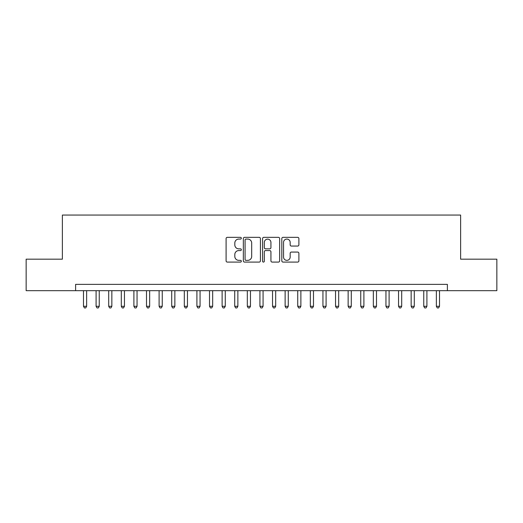 <?xml version="1.0" encoding="UTF-8"?>
<svg xmlns="http://www.w3.org/2000/svg" width="523" height="523" viewBox="0 0 523 523"><rect width="100%" height="100%" fill="white"/><g stroke="black" fill="none" stroke-linecap="round" stroke-linejoin="round"><path stroke-width="0.78" d="M241.338 238.213A0.863 0.863 0 0 0 240.469 237.344L227.328 237.344A1.236 1.236 0 0 0 226.093 238.586L226.093 260.853A1.236 1.236 0 0 0 227.328 262.088L240.469 262.088A0.863 0.863 0 0 0 241.338 261.219A0.863 0.863 0 0 0 240.469 260.356L238.769 260.356A3.955 3.955 0 0 1 234.814 256.394L234.814 254.544A3.955 3.955 0 0 1 238.769 250.582L240.469 250.582A0.863 0.863 0 0 0 241.338 249.719A0.863 0.863 0 0 0 240.469 248.85L238.769 248.85A3.955 3.955 0 0 1 234.814 244.895L234.814 243.038A3.955 3.955 0 0 1 238.769 239.076L240.469 239.076A0.863 0.863 0 0 0 241.338 238.213M297.652 246.065A1.236 1.236 0 0 0 298.888 244.829L298.888 238.586A1.236 1.236 0 0 0 297.652 237.344L283.054 237.344A1.236 1.236 0 0 0 281.819 238.586L281.819 260.853A1.236 1.236 0 0 0 283.054 262.088L297.652 262.088A1.236 1.236 0 0 0 298.888 260.853L298.888 253.302A1.236 1.236 0 0 0 297.652 252.066L291.403 252.066A1.236 1.236 0 0 0 290.167 253.302L290.167 257.048A3.308 3.308 0 0 1 286.859 260.356A3.308 3.308 0 0 1 283.551 257.048L283.551 242.384A3.308 3.308 0 0 1 286.859 239.076A3.308 3.308 0 0 1 290.167 242.384L290.167 244.829A1.236 1.236 0 0 0 291.403 246.065L297.652 246.065M75.613 290.677L26.15 290.677L26.15 259.166L62.381 259.166L62.381 215.058L460.619 215.058L460.619 259.166L496.85 259.166L496.85 290.677L447.387 290.677L447.387 284.375L75.613 284.375L75.613 290.677L447.387 290.677M260.415 238.586A1.236 1.236 0 0 0 259.179 237.344L244.581 237.344A1.236 1.236 0 0 0 243.345 238.586L243.345 260.853A1.236 1.236 0 0 0 244.581 262.088L259.179 262.088A1.236 1.236 0 0 0 260.415 260.853L260.415 238.586M263.821 237.344L278.419 237.344A1.236 1.236 0 0 1 279.655 238.586L279.655 260.853A1.236 1.236 0 0 1 278.419 262.088L272.169 262.088A1.236 1.236 0 0 1 270.934 260.853L270.934 251.818A1.236 1.236 0 0 0 269.698 250.582L265.553 250.582A1.236 1.236 0 0 0 264.311 251.818L264.311 261.219A0.863 0.863 0 0 1 263.448 262.088A0.863 0.863 0 0 1 262.585 261.219L262.585 238.586A1.236 1.236 0 0 1 263.821 237.344M245.947 239.076A0.863 0.863 0 0 0 245.078 239.946L245.078 259.486A0.863 0.863 0 0 0 245.947 260.356L247.739 260.356A3.955 3.955 0 0 0 251.694 256.394L251.694 243.038A3.955 3.955 0 0 0 247.739 239.076L245.947 239.076M270.934 242.45A3.308 3.308 0 0 0 267.626 239.142A3.308 3.308 0 0 0 264.311 242.45L264.311 247.614A1.236 1.236 0 0 0 265.553 248.85L269.698 248.85A1.236 1.236 0 0 0 270.934 247.614L270.934 242.45M83.49 290.677L83.49 306.301L86.641 306.301L86.641 290.677M86.641 306.301L85.694 307.942L84.438 307.942L83.49 306.301M96.095 290.677L96.095 306.301L99.246 306.301L99.246 290.677M99.246 306.301L98.298 307.942L97.036 307.942L96.095 306.301M108.699 290.677L108.699 306.301L111.844 306.301L111.844 290.677M111.844 306.301L110.902 307.942L109.64 307.942L108.699 306.301M121.297 290.677L121.297 306.301L124.448 306.301L124.448 290.677M124.448 306.301L123.506 307.942L122.245 307.942L121.297 306.301M133.901 290.677L133.901 306.301L137.052 306.301L137.052 290.677M137.052 306.301L136.104 307.942L134.849 307.942L133.901 306.301M146.505 290.677L146.505 306.301L149.656 306.301L149.656 290.677M149.656 306.301L148.709 307.942L147.447 307.942L146.505 306.301M159.103 290.677L159.103 306.301L162.254 306.301L162.254 290.677M162.254 306.301L161.313 307.942L160.051 307.942L159.103 306.301M171.707 290.677L171.707 306.301L174.859 306.301L174.859 290.677M174.859 306.301L173.911 307.942L172.655 307.942L171.707 306.301M184.312 290.677L184.312 306.301L187.463 306.301L187.463 290.677M187.463 306.301L186.515 307.942L185.253 307.942L184.312 306.301M196.91 290.677L196.91 306.301L200.061 306.301L200.061 290.677M200.061 306.301L199.119 307.942L197.857 307.942L196.91 306.301M209.514 290.677L209.514 306.301L212.665 306.301L212.665 290.677M212.665 306.301L211.723 307.942L210.462 307.942L209.514 306.301M222.118 290.677L222.118 306.301L225.269 306.301L225.269 290.677M225.269 306.301L224.321 307.942L223.06 307.942L222.118 306.301M234.722 290.677L234.722 306.301L237.873 306.301L237.873 290.677M237.873 306.301L236.926 307.942L235.664 307.942L234.722 306.301M247.32 290.677L247.32 306.301L250.471 306.301L250.471 290.677M250.471 306.301L249.53 307.942L248.268 307.942L247.32 306.301M259.924 290.677L259.924 306.301L263.076 306.301L263.076 290.677M263.076 306.301L262.128 307.942L260.872 307.942L259.924 306.301M272.529 290.677L272.529 306.301L275.68 306.301L275.68 290.677M275.68 306.301L274.732 307.942L273.47 307.942L272.529 306.301M285.127 290.677L285.127 306.301L288.278 306.301L288.278 290.677M288.278 306.301L287.336 307.942L286.074 307.942L285.127 306.301M297.731 290.677L297.731 306.301L300.882 306.301L300.882 290.677M300.882 306.301L299.941 307.942L298.679 307.942L297.731 306.301M310.335 290.677L310.335 306.301L313.486 306.301L313.486 290.677M313.486 306.301L312.538 307.942L311.277 307.942L310.335 306.301M322.939 290.677L322.939 306.301L326.091 306.301L326.091 290.677M326.091 306.301L325.143 307.942L323.881 307.942L322.939 306.301M335.537 290.677L335.537 306.301L338.688 306.301L338.688 290.677M338.688 306.301L337.747 307.942L336.485 307.942L335.537 306.301M348.141 290.677L348.141 306.301L351.293 306.301L351.293 290.677M351.293 306.301L350.345 307.942L349.089 307.942L348.141 306.301M360.746 290.677L360.746 306.301L363.897 306.301L363.897 290.677M363.897 306.301L362.949 307.942L361.687 307.942L360.746 306.301M373.344 290.677L373.344 306.301L376.495 306.301L376.495 290.677M376.495 306.301L375.553 307.942L374.291 307.942L373.344 306.301M385.948 290.677L385.948 306.301L389.099 306.301L389.099 290.677M389.099 306.301L388.151 307.942L386.896 307.942L385.948 306.301M398.552 290.677L398.552 306.301L401.703 306.301L401.703 290.677M401.703 306.301L400.755 307.942L399.494 307.942L398.552 306.301M411.156 290.677L411.156 306.301L414.301 306.301L414.301 290.677M414.301 306.301L413.36 307.942L412.098 307.942L411.156 306.301M423.754 290.677L423.754 306.301L426.905 306.301L426.905 290.677M426.905 306.301L425.964 307.942L424.702 307.942L423.754 306.301M436.359 290.677L436.359 306.301L439.51 306.301L439.51 290.677M439.51 306.301L438.562 307.942L437.306 307.942L436.359 306.301"/></g></svg>

